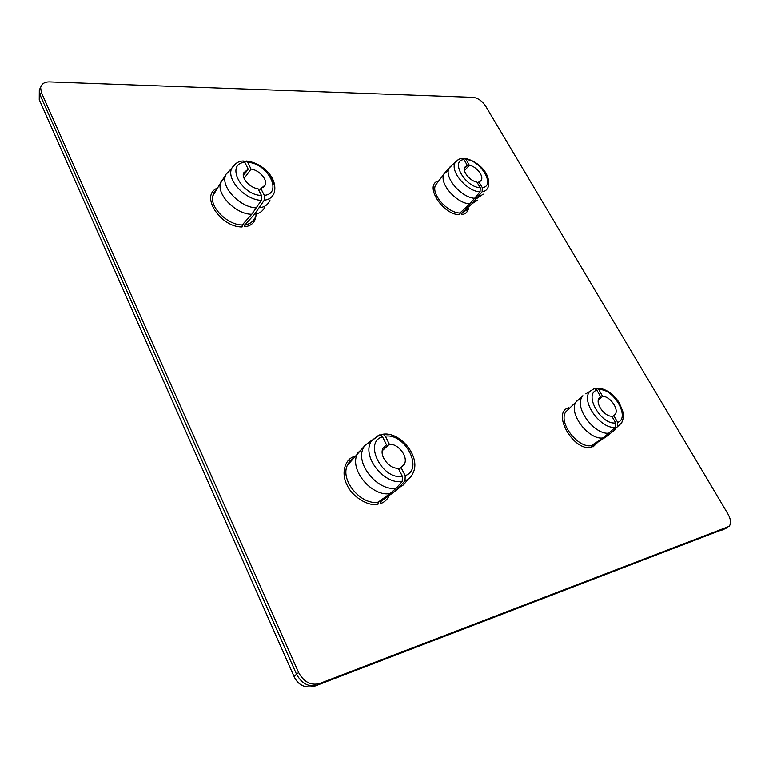 <?xml version="1.0" encoding="UTF-8"?>
<svg xmlns="http://www.w3.org/2000/svg" width="769" height="769" viewBox="0 0 769 769"><rect width="100%" height="100%" fill="white"/><g stroke="black" fill="none" stroke-linecap="round" stroke-linejoin="round"><path stroke-width="1.15" d="M354.874 456.892L354.576 456.45C344.925 458.747 340.83 473.406 347.011 484.912C352.048 496.678 368.245 506.723 377.992 504.243L378.194 502.147L390.123 493.525L396.314 488.123L402.216 481.442L402.379 476.338L398.217 468.225C389.45 469.109 378.809 455.825 383.039 448.202L386.499 444.867L382.549 436.802L379.992 434.821L379.088 435.119M371.908 440.32L371.244 440.945M383.173 447.942L386.499 444.867M381.059 435.11L383.029 434.225L385.375 436.186L389.325 444.242L382.289 450.711M398.861 469.474L401.043 467.542L405.196 475.636L405.032 480.731L399.121 487.402L392.93 492.794L380.991 501.407L380.799 503.493L379.626 501.109M400.082 487.219L392.93 492.794M390.123 493.525C372.955 497.197 349.539 471.089 356.989 454.517L364.122 446.433M389.325 444.242C398.159 443.521 408.637 456.786 404.292 464.409L401.043 467.542M407.003 480.596L403.59 484.845L399.121 487.402M396.314 488.123C378.454 491.881 354.471 463.851 363.545 447.539L364.602 445.674L372.148 439.993M41.42 92.616L40.613 87.637C41.699 83.677 44.737 81.774 49.725 81.908L473.271 97.375C478.01 98.076 482.096 100.931 485.527 105.939L727.955 513.99C730.829 519.094 731.261 523.199 729.262 526.323L319.318 683.622C310.753 685.65 303.851 681.949 298.612 672.519L41.42 92.616L40.113 95.02L39.248 99.614L40.113 101.575M592.043 445.174L593.034 446.924L597.955 442.108M477.616 183.291L478.904 181.907L482.298 187.646L482.134 191.76L472.012 203.708L461.996 212.907L461.813 214.628L460.573 212.427M243.388 223.654L244.936 226.807C252.222 225.702 255.933 221.405 256.067 213.897M595.1 388.681L596.648 388.172L598.878 389.758L602.636 396.429L598.378 399.851M569.396 408.377L568.656 407.781C551.392 412.29 573.107 451.316 591.044 447.452L591.274 445.664L603.281 437.897L615.469 427.218L615.719 422.902L611.778 416.202C604.809 416.788 595.081 403.696 599.022 398.304L600.637 396.871L596.879 390.191L594.322 388.605L589.852 391.325C580.268 401.524 601.445 429.986 615.469 427.218M594.322 388.595L585.815 393.872M599.234 398.006L600.637 396.871M612.211 416.942L613.768 415.721L617.709 422.402L617.449 426.718L611.49 432.572L605.261 437.378L593.264 445.145L593.034 446.924M580.201 398.265L575.779 402.225C568.32 414.404 589.621 440.704 603.281 437.897M582.873 395.727L582.22 396.612C573.751 408.262 595.466 435.946 609.5 433.082M605.261 437.378L608.75 434.889M613.768 415.721L615.258 414.385C619.247 409.002 609.644 395.958 602.636 396.429M611.49 432.572L615.421 429.496M217.55 188.04C199.267 195.182 220.655 227.48 242.11 226.961L242.235 224.942L251.79 214.263L261.422 200.315L261.479 195.47L258 188.713C250.386 188.126 241.36 178.629 243.562 172.967L248.195 169.161L244.878 162.384L242.754 161.057M259.124 190.895L260.854 188.626L264.325 195.374L264.267 200.209L254.626 214.128L245.071 224.788L244.936 226.807M244.552 161.855L246.291 161L247.724 162.346L251.04 169.113L244.138 178.408M243.379 175.668L248.195 169.161M254.626 214.128C259.413 213.59 262.796 211.283 264.776 207.217M259.576 207.736C264.747 207.159 268.237 204.573 270.044 199.988M260.854 188.626L265.324 184.925C267.583 179.254 258.711 169.814 251.04 169.113M225.375 176.063L220.482 183.166C216.656 195.22 236.679 214.57 251.79 214.263M231.613 168.719L225.942 174.352L225.48 175.659C220.655 187.713 241.082 208.063 256.731 207.861M463.313 158.75L464.687 158.404L466.101 159.548L469.33 165.306L464.505 170.603M438.82 180.83C423.277 184.272 442.617 215.089 459.756 214.743L459.939 213.013L469.946 203.814L480.067 191.846L480.231 187.713L476.838 181.974C470.541 181.369 462.265 171.814 464.697 167.306L467.264 165.345L464.024 159.577L461.813 158.472M464.37 168.526L467.264 165.345M469.946 203.814C457.44 203.881 439.214 184.252 443.761 174.371L448.49 169.93M477.77 200.132L472.012 203.708M469.33 165.306C475.665 165.998 483.836 175.495 481.384 180.013L478.904 181.907M475.127 198.306C462.304 198.315 443.742 177.86 449.029 168.219L452.585 164.672M483.201 194.163L477.193 198.219M380.799 503.493C384.567 502.176 387.413 499.475 389.345 495.38M387.086 497.014L380.991 501.407M378.194 502.147C361.949 505.608 340.129 481.163 347.223 465.505L350.039 460.833L354.076 457.786M385.375 436.186C405.225 432.976 423.921 469.532 405.196 475.636M402.379 476.338C382.001 480.173 363.17 441.964 382.549 436.802M405.032 480.731C408.848 479.423 411.617 476.636 413.347 472.358C420.662 456.257 400.159 431.582 383.029 434.216M378.656 435.273L371.715 440.608C360.613 455.479 384.106 485.124 402.216 481.442M461.813 214.628C465.38 214.157 467.629 212.1 468.561 208.466M591.274 445.664C578.307 448.317 558.429 423.632 565.551 412.088L569.223 408.55M615.719 422.902C601.252 425.468 583.306 393.968 596.879 390.191M596.033 443.348L593.264 445.145M617.449 426.718L621.708 422.883L623.294 418.144L622.977 412.04C620.487 405.35 618.632 401.408 617.411 400.197C611.019 392.132 604.098 388.124 596.648 388.162M598.878 389.758C613.076 387.595 630.791 417.971 617.709 422.402M254.626 218.194C252.741 222.03 249.55 224.231 245.071 224.788M264.267 200.209C269.756 199.584 273.187 196.701 274.562 191.558C275.292 186.213 273.572 180.878 269.419 175.534M247.724 162.346C267.689 162.932 283.396 193.644 264.325 195.374M242.235 224.942C227.96 225.269 209.274 207.149 212.917 195.73L216.541 189.712M236.352 163.182L231.853 168.103C225.721 179.485 245.696 200.344 261.422 200.315M261.479 195.47C240.985 195.249 225.279 163.364 244.878 162.384M459.939 213.013C448.087 213.109 431.044 194.692 435.398 185.3L437.917 182.013M467.427 209.485L461.996 212.907M480.231 187.713C465.293 187.434 449.894 160.404 464.024 159.577M466.101 159.548C480.75 160.087 496.024 186.281 482.298 187.646M458.199 159.654L455.363 162.23C449.231 171.035 467.341 191.75 480.067 191.846M482.134 191.76C485.047 191.423 487.046 189.895 488.132 187.184C491.843 172.467 475.723 160.029 464.687 158.404M726.907 527.919L317.155 685.227L319.318 683.622M722.437 529.985L727.695 527.419M298.612 672.519L296.498 674.153L40.113 95.02L39.306 90.04L40.757 86.945M40.613 87.637L39.306 90.04L39.248 99.614L294.114 676.653C298.151 685.016 304.745 688.274 313.896 686.438L317.155 685.227C308.609 687.265 301.717 683.574 296.498 674.153L294.114 676.653L294.354 677.22M356.989 454.517L347.223 465.505L349.876 460.948L354.028 457.843M404.292 464.409L398.775 469.311M363.545 447.539L357.566 453.152M379.992 434.821L364.602 445.674M575.779 402.225L569.175 408.589M582.22 396.612L576.164 401.562M615.258 414.385L612.143 416.827M263.19 187.723L265.324 184.925M246.291 161C260.095 162.259 277.282 175.803 274.562 191.548M216.522 189.741C214.176 191.875 212.975 193.875 212.917 195.739L220.482 183.166M243.321 161.009C238.823 160.99 234.997 163.355 231.853 168.103L225.942 174.352M220.713 182.234L225.48 175.659M437.888 182.051L443.761 174.371M479.981 181.513L481.384 180.013M443.973 173.842L449.029 168.219M449.404 167.479L455.363 162.23C458.218 159.385 460.573 158.106 462.429 158.404"/></g></svg>
